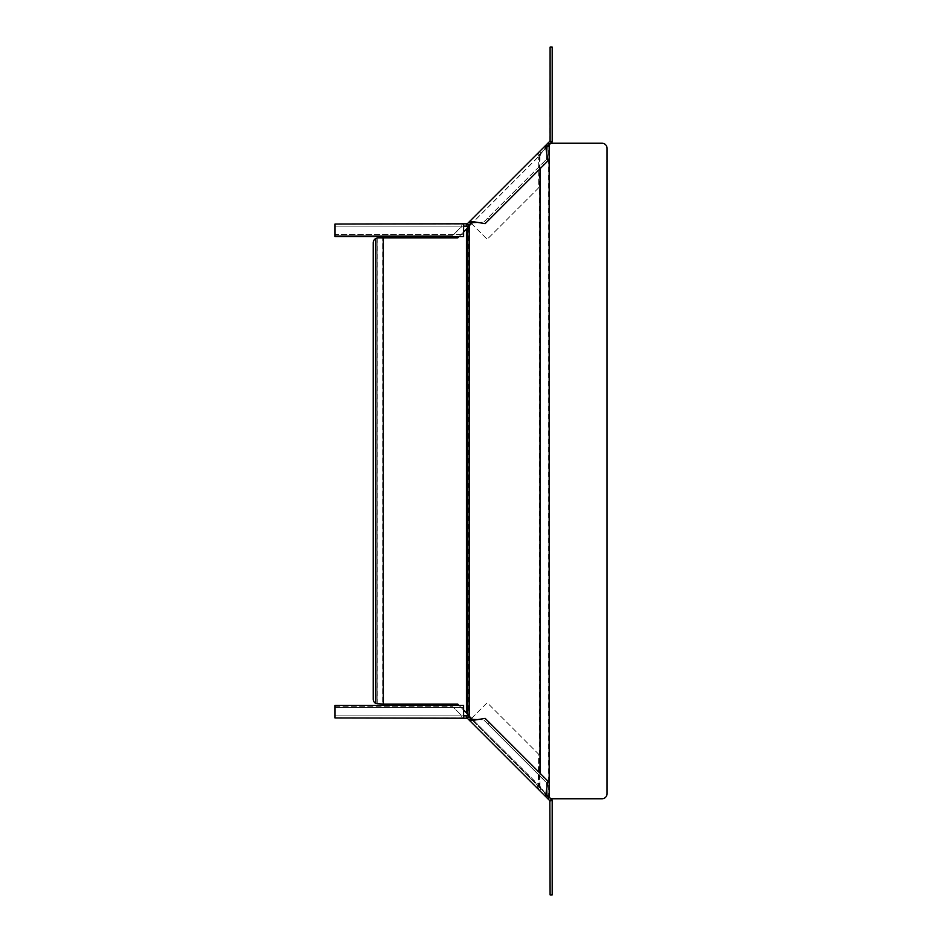 <?xml version="1.0" encoding="UTF-8"?>
<svg xmlns="http://www.w3.org/2000/svg" width="942" height="942" viewBox="0 0 942 942"><rect width="100%" height="100%" fill="white"/><g stroke="black" fill="none" stroke-linecap="round" stroke-linejoin="round"><path stroke-width="0.71" stroke-dasharray="4.71 3.53" d="M377.236 704.004L377.236 237.996A5.004 5.004 0 0 0 373.209 242.906L373.209 699.094A5.004 5.004 0 0 0 377.236 704.004M382.099 237.902L377.094 238.02L377.094 703.98L382.099 704.098L382.099 237.902L382.099 704.098M540.002 168.783L540.002 155.595L538.789 156.431L469.705 225.644L469.705 716.356L539.483 786.405L539.483 155.595L473.296 221.923M468.327 226.48L469.222 226.48L467.585 227.528M469.222 226.48L469.705 225.644M381.946 704.098L457.706 704.098L469.705 716.356M549.174 797.132L548.939 798.757L540.849 787.229L473.296 720.077M540.002 786.405L540.002 773.217M466.408 712.811L466.408 229.189L468.48 227.528L468.48 714.472L467.585 714.472M466.408 229.189L457.706 237.902L381.946 237.902M463.57 709.974L459.048 705.452M463.57 232.026L459.048 236.548M539.966 154.771L547.797 143.69L548.68 143.69L539.483 155.595M540.849 154.771L540.002 155.595M547.797 143.69L548.656 143.243L548.656 798.757L539.483 786.405M548.68 143.69L549.174 143.243L549.174 144.868M548.939 143.243L548.244 143.243M550.799 798.757L602.032 798.757A5.004 5.004 0 0 0 607.037 793.753L607.037 148.247A5.004 5.004 0 0 0 602.032 143.243L549.174 143.243M550.799 143.243L548.656 143.243M469.222 715.52L468.327 715.52M540.849 787.229L539.966 787.229M548.68 798.31L547.797 798.31M548.939 798.757L548.244 798.757M549.857 141.229L550.104 47.1L552.189 47.1L552.189 141.853L538.588 155.442L538.306 156.914L537.117 153.97L549.857 141.229L551.329 142.701M471.577 223.643L487.202 239.268L538.306 188.165L538.306 156.914L538.306 188.165L487.202 239.268L469.505 221.582L537.117 153.97M467.291 223.796L468.763 225.268L470.988 223.054L469.505 221.582L467.044 224.043L463.57 224.043L463.57 226.127L463.57 224.043L462.334 224.043L461.097 226.963L452.761 235.3L334.963 235.3L334.963 226.127L334.963 236.548L334.963 234.464L463.57 234.464L334.963 234.464M546.961 147.07L538.588 155.442M468.763 225.268L467.915 226.127L334.963 226.127L334.963 224.043L334.963 226.127L462.334 226.127L452.761 235.3L334.963 235.3L334.963 224.043L462.334 224.043M539.483 154.559L538.012 153.075M539.271 154.759L537.823 153.322M477.535 222.394L483.682 222.147L487.768 218.061L489.239 219.533L547.95 160.835L546.478 159.351L546.713 153.216M489.239 219.533L485.154 223.619L483.682 222.147L546.478 159.351L487.768 218.061M542.392 163.437L543.864 164.921M334.963 236.548L463.57 236.548L463.57 226.127L462.334 226.127M463.57 236.548L463.57 234.464M466.702 224.043L466.702 226.127M549.857 800.771L550.104 894.9L552.189 894.9L552.189 800.147L551.329 799.299L549.857 800.771L467.044 717.957L462.334 717.957L461.097 715.037L462.334 715.873L334.963 715.873L334.963 707.536L463.57 707.536L334.963 707.536L334.963 705.452L334.963 707.536M551.329 799.299L467.915 715.873L463.57 715.873L463.57 717.957L463.57 715.873L334.963 715.873L334.963 717.957L334.963 715.037L334.963 717.957L462.334 717.957M546.961 794.93L471.389 719.358M537.117 788.03L538.306 785.086L538.306 753.836L487.202 702.732L470.988 718.946M467.291 718.204L468.763 716.732M539.483 787.441L538.012 788.925M539.271 787.241L537.823 788.678M471.577 718.357L487.202 702.732L538.306 753.836L538.588 786.558M477.535 719.606L483.682 719.853L487.768 723.939L489.239 722.467L547.95 781.165L546.478 782.649L546.713 788.784M489.239 722.467L485.154 718.381L483.682 719.853L546.478 782.649L542.392 778.563L543.864 777.079M542.392 778.563L487.768 723.939M334.963 705.452L463.57 705.452L463.57 715.873L462.334 715.873M334.963 706.7L334.963 715.037L334.963 706.7L452.761 706.7L334.963 706.7M463.57 705.452L463.57 707.536M461.097 715.037L452.761 706.7L461.097 715.037M466.702 717.957L466.702 715.873M541.155 152.887L539.672 151.415M541.155 789.113L539.672 790.585"/><path stroke-width="1.41" d="M377.236 237.996L375.858 238.479A5.004 5.004 0 0 0 373.209 242.906L373.209 699.094A5.004 5.004 0 0 0 375.858 703.521L375.858 238.479M473.296 221.923L469.187 225.644L469.187 716.356L467.585 714.472L467.585 227.528L469.187 225.644M473.296 720.077L469.187 716.356M540.002 773.217L540.002 168.783M467.585 714.472L466.408 712.811L466.408 229.189L467.585 227.528M459.048 236.548L457.706 237.902L378.213 237.902M383.323 237.902L383.323 704.098L375.858 703.521M459.048 705.452L457.706 704.098L383.323 704.098M466.408 712.811L463.57 709.974M466.408 229.189L463.57 232.026M549.174 144.868L549.174 797.132M550.799 798.757L602.032 798.757A5.004 5.004 0 0 0 607.037 793.753L607.037 148.247A5.004 5.004 0 0 0 602.032 143.243L550.799 143.243M463.57 226.127L467.915 226.127L471.389 222.642L477.535 222.394L485.154 223.619L547.95 160.835L545.489 145.598L549.857 141.229L551.329 142.701L552.189 141.853L549.857 141.229M468.763 225.268L467.291 223.796L334.963 224.043L334.963 236.548L463.57 236.548L463.57 224.043M467.291 223.796L469.917 221.17L477.535 222.394M546.713 153.216L546.961 147.07L545.489 145.598L469.917 221.17L471.389 222.642M546.961 147.07L551.329 142.701M471.577 223.643L470.988 223.054M466.702 226.127L466.702 224.043M550.104 140.982L550.104 47.1L552.189 47.1L552.189 141.853M549.857 800.771L550.104 894.9L552.189 894.9L552.189 800.147L546.961 794.93L545.489 796.402L549.857 800.771L551.329 799.299M545.489 796.402L469.917 720.83L485.154 718.381L547.95 781.165L545.489 796.402M463.57 715.873L467.915 715.873L468.763 716.732L467.291 718.204L469.917 720.83L471.389 719.358L477.535 719.606M467.291 718.204L334.963 717.957L334.963 705.452L463.57 705.452L463.57 717.957M468.763 716.732L471.389 719.358M471.577 718.357L470.988 718.946M546.713 788.784L546.961 794.93M466.702 715.873L466.702 717.957M552.189 800.147L550.104 801.018M547.997 143.09L549.469 144.573M470.623 223.407L469.151 221.935M547.997 798.91L549.469 797.427M470.623 718.593L469.151 720.065"/></g></svg>
